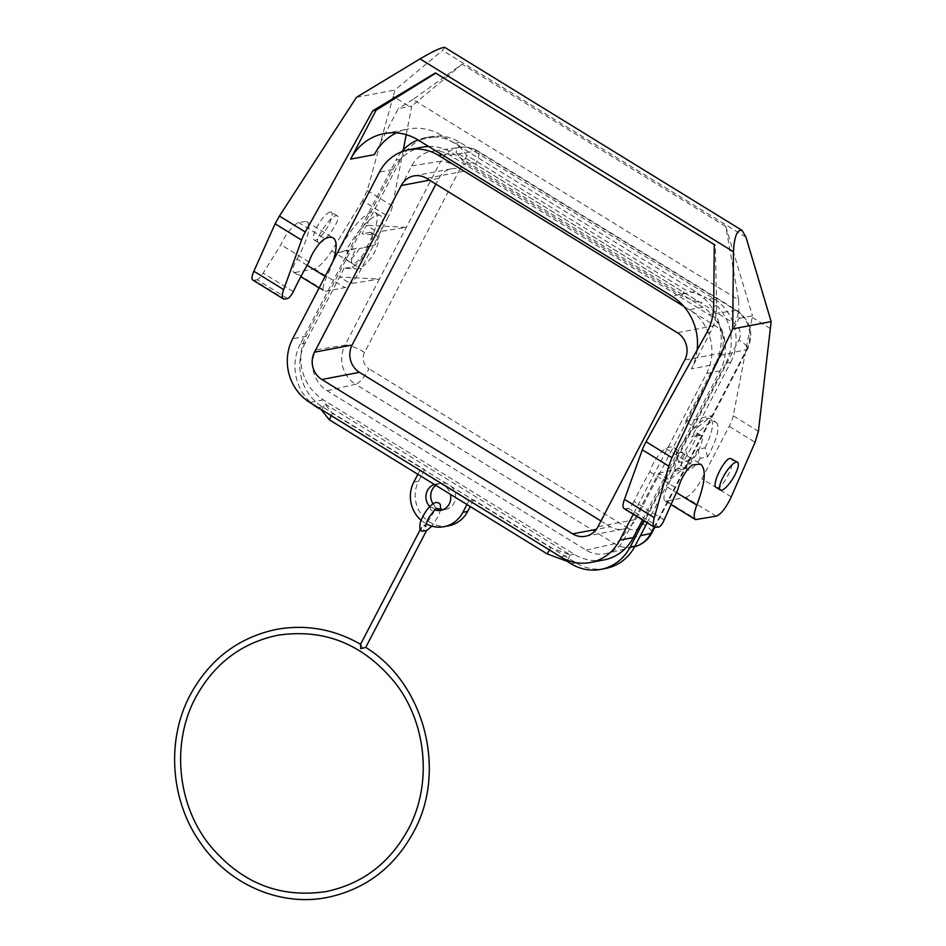 <?xml version="1.0" encoding="UTF-8"?>
<svg xmlns="http://www.w3.org/2000/svg" width="946" height="946" viewBox="0 0 946 946"><rect width="100%" height="100%" fill="white"/><g stroke="black" fill="none" stroke-linecap="round" stroke-linejoin="round"><path stroke-width="0.71" stroke-dasharray="4.73 3.55" d="M683.722 306.279L689.338 309.744A46.697 43.421 79.2 0 1 706.567 373.457L633.276 514.246M603.867 559.937A46.697 43.421 79.2 0 1 574.21 554.285L323.402 399.922A46.697 43.421 79.2 0 1 306.173 336.197L292.669 338.763M422.389 147.15A46.697 43.421 79.2 0 0 392.933 169.535L306.173 336.197M642.5 519.922L720.072 370.891A46.697 43.421 79.2 0 0 702.854 307.178L452.034 152.803L442.03 154.706M428.644 146.464A46.697 43.421 79.2 0 1 452.034 152.803M413.851 175.932L451.49 168.79A20.008 18.601 79.2 0 0 438.861 178.38L435.893 184.103M600.97 520.974L610.3 526.721L596.311 529.382M451.49 168.79A20.008 18.601 79.2 0 1 464.202 171.202L715.01 325.578A20.008 18.601 79.2 0 1 722.389 352.893L635.629 519.543A20.008 18.601 79.2 0 1 623.012 529.133A20.008 18.601 79.2 0 1 610.3 526.721M373.386 234.466L369.957 232.361A20.008 5.617 -58.4 0 1 371.471 232.562A20.008 5.617 -58.4 0 1 369.342 245.936A20.008 5.617 -58.4 0 1 352.007 266.843L344.037 268.357L355.436 268.948C366.693 270.473 385.105 239.716 375.668 235.14L361.987 233.875L366.48 225.254L377.383 231.959L411.782 165.869A30.024 27.907 79.2 0 1 431.932 151.289A30.024 27.907 79.2 0 1 449.788 155.12L708.767 314.521A30.024 27.907 79.2 0 1 719.847 355.483L685.436 421.573L696.351 428.29L730.75 362.2L725.925 363.11L643.859 520.761M725.925 363.11A46.697 43.421 -100.8 0 0 708.696 299.397L704.616 296.878L701.317 303.205L455.96 152.176L463.564 161.719L681.652 295.956L701.317 303.205M730.75 362.2A46.697 43.421 -100.8 0 0 713.521 298.475L459.993 142.432A46.697 43.421 -100.8 0 0 430.335 136.78L425.511 137.69A46.697 43.421 -100.8 0 1 455.168 143.343L459.248 145.861L455.96 152.176M425.511 137.69A46.697 43.421 -100.8 0 0 417.978 139.902M401.577 151.833A46.697 43.421 -100.8 0 0 396.055 160.075L400.879 159.165L366.48 225.254L406.331 227.347L377.383 231.959M344.037 268.357L305.144 343.067L300.32 343.977L359.255 230.777A40.028 11.234 121.6 0 0 346.342 250.312L337.935 252.688A40.028 11.234 121.6 0 1 375.113 212.424A40.028 11.234 121.6 0 1 366.741 247.213L359.397 248.609L375.231 244.825A40.028 11.234 121.6 0 0 380.564 215.783A40.028 11.234 121.6 0 0 369.011 220.394A40.028 11.234 121.6 0 0 359.255 230.777L396.055 160.075M300.32 343.977A46.697 43.421 -100.8 0 0 312.523 404.108M324.927 403.895L570.284 554.912L550.619 547.663L332.531 413.426L324.927 403.895L321.841 409.831M567.494 560.269L570.284 554.912M436.555 508.463L434.912 507.186L435.018 506.122L434.959 507.21C437.336 508.321 423.879 528.27 423.702 525.42L425.605 526.591M432.961 503.627A13.339 12.404 79.2 0 0 435.018 506.122C435.172 509.705 436.697 510.651 439.606 508.948M422.614 531.203L421.065 529.866L421.845 526.851L424.163 530.505L426.575 530.481M435.822 485.345A13.339 12.404 79.2 0 1 440.67 483.193A13.339 12.404 79.2 0 1 453.169 488.692A13.339 12.404 79.2 0 1 454.068 503.012A13.339 12.404 79.2 0 1 445.649 509.409A13.339 12.404 79.2 0 1 443.189 509.61M434.403 484.482A13.339 12.404 79.2 0 1 435.846 484.115A13.339 12.404 79.2 0 1 444.313 485.724L468.849 500.824L473.674 499.914L575.913 562.835A46.697 43.421 -100.8 0 0 605.57 568.475M473.674 499.914L470.233 506.536M448.759 525.787A30.024 27.907 79.2 0 1 420.627 513.418A30.024 27.907 79.2 0 1 418.629 481.195L424.612 469.701L419.788 470.623L444.313 485.724A13.339 12.404 79.2 0 1 450.402 494.32M305.144 343.067A46.697 43.421 -100.8 0 0 322.373 406.78L424.612 469.701M364.553 352.42A16.673 3.973 -152.5 0 0 345.006 345.16L379.405 279.07L339.555 276.977L350.458 283.682L316.059 349.772L345.006 345.16A28.676 26.665 -100.8 0 0 355.578 384.289A16.673 4.683 121.6 0 0 368.987 368.798A12.002 11.163 -100.8 0 1 364.553 352.42L460.288 168.518A16.673 3.973 -152.5 0 0 440.73 161.258L379.405 279.07L350.458 283.682M647.147 522.795L669.425 480.012L658.522 473.296L624.112 539.386A30.024 27.907 79.2 0 1 606.386 553.516A30.024 27.907 79.2 0 1 586.118 550.146L327.127 390.733A30.024 27.907 79.2 0 1 316.059 349.772M679.252 452.767L676.213 453.347A40.028 11.234 121.6 0 1 689.126 433.812A40.028 11.234 121.6 0 1 698.881 423.43A40.028 11.234 121.6 0 1 710.434 418.818L715.886 422.164A40.028 11.234 121.6 0 0 678.708 462.44L688.712 460.536L686.146 451.467L679.252 452.767M707.513 456.965L705.089 447.86L697.805 449.244L700.17 458.361L707.513 456.965A40.028 11.234 121.6 0 0 715.886 422.164M700.17 458.361A16.342 4.588 -58.4 0 1 688.913 470.079A16.342 4.588 -58.4 0 1 687.671 469.925A16.342 4.588 -58.4 0 1 688.712 460.536M716.217 516.161L685.684 497.36L666.469 501.013A20.008 5.617 121.6 0 1 664.955 500.812A20.008 5.617 121.6 0 1 667.297 486.965A56.701 15.916 121.6 0 0 673.942 447.706A56.701 15.916 121.6 0 0 665.807 448.51A17.347 4.872 121.6 0 0 649.807 471.794A119.385 33.512 121.6 0 0 634.057 501.404L664.163 519.933M624.064 508.581A20.008 5.617 121.6 0 0 625.578 508.782L628.333 508.262A6.669 1.868 121.6 0 0 634.057 501.404M697.143 350.008A53.366 49.618 79.2 0 1 691.384 368.893L710.458 332.247A53.366 49.618 -100.8 0 0 716.583 305.664L715.342 244.884L435.763 73.161M738.66 299.965L725.818 226.532L462.074 64.198L412.988 99.519L738.66 299.965L739.027 318.412L715.105 364.387L691.384 368.893M739.027 318.412L752.496 315.846L733.221 415.791L758.408 431.293M685.684 497.36A20.008 5.617 121.6 0 0 701.897 478.747L729.177 426.339A20.008 5.617 121.6 0 0 733.221 415.791M678.708 462.44L676.213 453.347M649.807 471.794L677.963 489.117M333.122 261.049A56.701 15.916 121.6 0 1 326.524 277.213A20.008 5.617 121.6 0 0 324.182 291.072A20.008 5.617 121.6 0 0 325.696 291.262L344.912 287.619A20.008 5.617 121.6 0 0 361.124 269.007L388.404 216.587L362.495 200.635L367.249 190.536L393.229 96.457L411.439 107.667L411.723 106.106L398.254 108.66L374.32 154.636M362.495 200.635L331.739 250.915C325.164 261.025 319.381 266.985 314.379 268.818L295.164 272.472L325.696 291.262M359.397 248.609A16.342 4.588 -58.4 0 1 348.14 260.339A16.342 4.588 -58.4 0 1 346.898 260.174A16.342 4.588 -58.4 0 1 347.939 250.796L337.935 252.688M403.28 149.929L392.448 206.039A20.008 5.617 -58.4 0 1 388.404 216.587M406.224 134.687L411.439 107.667M367.947 246.208A16.342 4.588 -58.4 0 1 353.591 263.686A16.342 4.588 -58.4 0 1 352.35 263.532A16.342 4.588 -58.4 0 1 356.275 248.42L346.342 250.312M430.335 136.78A46.697 43.421 -100.8 0 0 400.879 159.165M658.522 473.296L685.271 467.324L669.425 480.012L673.907 471.392L681.877 469.878A20.008 5.617 121.6 0 0 699.212 448.983A20.008 5.617 121.6 0 0 701.341 435.598A20.008 5.617 121.6 0 0 699.815 435.397L691.857 436.91L696.386 433.28L699.815 435.397M685.436 421.573L712.196 415.613L654.147 527.099M719.847 355.483L746.595 349.523L712.196 415.613L696.351 428.29L691.857 436.91M673.907 471.392L678.436 467.762C682.634 464.935 699.638 433.315 697.131 433.008L696.386 433.28M697.805 449.244A16.342 4.588 -58.4 0 1 683.461 466.721A16.342 4.588 -58.4 0 1 682.22 466.567A16.342 4.588 -58.4 0 1 686.146 451.467M459.248 145.861L466.851 155.392L684.951 289.63L704.616 296.878M681.652 295.956L684.951 289.63M466.851 155.392L463.564 161.719M369.957 232.361L361.987 233.875M366.741 247.213L375.231 244.825M356.275 248.42L347.939 250.796M462.074 64.198L411.723 106.106M444.75 47.395L442.503 50.41L394.92 90.012L393.229 96.457M770.434 328.617L752.212 317.407M725.818 226.532L752.496 315.846M412.988 99.519L398.254 108.66M396.421 132.889A53.366 49.618 79.2 0 1 407.986 129.058A53.366 49.618 79.2 0 1 441.877 135.514L695.416 291.557A53.366 49.618 79.2 0 1 715.105 364.387M252.795 280.063L254.273 280.241L284.805 299.031M287.56 298.51L257.028 279.72L254.273 280.241M356.465 97.32L394.92 90.012M307.154 265.294L297.02 259.05C293.047 266.264 291.936 270.686 293.686 272.294L295.164 272.472M297.02 259.05C308.254 238.605 311.4 226.094 306.457 221.518L298.38 222.357C291.356 227.028 285.538 234.478 280.891 244.718L263.177 273.122C260.93 276.788 258.885 278.987 257.028 279.72M319.559 242.755C325.826 242.188 341.955 217.746 337.296 215.889L336.09 215.735C329.835 216.303 313.694 240.745 318.353 242.602L319.559 242.755M309.035 262.054L280.891 244.718M330.083 212.034A16.342 4.588 -58.4 0 1 331.313 212.2A16.342 4.588 -58.4 0 1 327.694 226.768A16.342 4.588 -58.4 0 1 315.42 240.201A16.342 4.588 -58.4 0 1 314.178 240.036A16.342 4.588 -58.4 0 1 317.797 225.467A16.342 4.588 -58.4 0 1 330.083 212.034M436.047 72.984L435.397 72.937M714.277 244.588L715.342 244.884M716.217 487.486L717.482 487.663C723.832 487.166 736.627 460.667 731.53 458.538M705.089 447.86A40.028 11.234 121.6 0 0 710.434 418.818M332.531 413.426L331.348 415.696M549.449 549.933L550.619 547.663M417.872 474.301L419.788 470.623M421.029 520.241A30.024 27.907 -100.8 0 0 426.126 523.8M468.849 500.824L466.934 504.502M430.194 507.044C430.347 510.615 431.873 511.561 434.782 509.87C434.817 508.889 433.292 507.943 430.194 507.044A13.339 12.404 79.2 0 1 429.661 506.5M360.651 644.403L362.85 648.27L365.558 647.431M323.402 399.922L309.886 402.488M392.933 169.535L379.417 172.101M702.854 307.178L689.338 309.744M574.21 554.285L560.694 556.863M438.861 178.38L429.496 180.166M464.202 171.202L426.563 178.356M715.01 325.578L677.371 332.732M722.389 352.893L684.75 360.036M635.629 519.543L598.002 526.697M571.088 563.745L575.913 562.835M322.373 406.78L317.549 407.702M706.627 332.98L710.458 332.247M665.807 448.51L692.472 464.924M667.297 486.965L676.295 492.499M666.469 501.013L697.001 519.803M314.379 268.818L344.912 287.619M331.739 250.915L361.124 269.007M355.436 268.948L352.007 266.843M327.127 390.733L355.578 384.289L614.569 543.69A28.676 26.665 -100.8 0 0 633.926 546.918A28.676 26.665 -100.8 0 0 634.683 546.717L606.386 553.516M411.782 165.869L440.73 161.258A28.676 26.665 -100.8 0 1 459.981 147.328L431.932 151.289M449.788 155.12L477.032 150.982A28.676 26.665 -100.8 0 0 459.981 147.328C466.484 146.476 472.551 147.765 478.191 151.171A16.673 4.683 -58.4 0 1 475.483 164.226L734.463 323.627A16.673 4.683 121.6 0 0 737.182 310.572A16.673 4.683 121.6 0 0 736.023 310.394L708.767 314.521M678.436 467.762L681.877 469.878M586.118 550.146L614.569 543.69A16.673 4.683 -58.4 0 0 627.967 528.199L368.987 368.798M627.967 528.199A12.002 11.163 -100.8 0 0 643.162 523.907A16.673 3.973 27.5 0 1 651.924 532.752M624.112 539.386L640.407 535.755M654.691 527.43L747.659 348.849C754.045 333.359 750.556 320.599 737.182 310.572L478.191 151.171A16.673 4.683 -58.4 0 0 477.032 150.982L736.023 310.394A28.676 26.665 -100.8 0 1 746.595 349.523A16.673 3.973 27.5 0 0 747.659 348.849A16.673 3.973 27.5 0 0 738.897 340.004L643.162 523.907M475.483 164.226A12.002 11.163 -100.8 0 0 460.288 168.518M738.897 340.004A12.002 11.163 -100.8 0 0 734.463 323.627M720.072 370.891L706.567 373.457M455.168 143.343L459.993 142.432M713.521 298.475L708.696 299.397M392.448 206.039L367.249 190.536M745.956 237.186L442.503 50.41M441.877 135.514L418.156 140.02M326.524 277.213L325.14 276.362M298.38 222.357L325.034 238.77M293.284 291.652L263.177 273.122M695.416 291.557L671.695 296.063M628.333 508.262L658.865 527.052M656.11 527.572L625.578 508.782M713.674 306.22L716.583 305.664M731.282 496.839L701.897 478.747M729.177 426.339L755.097 442.279M418.629 481.195L413.804 482.117M585.373 536.287L623.012 529.133M436.815 508.333L435.668 508.049M421.254 527.702L420.355 529.429M673.942 447.706L700.655 464.143M664.955 500.812L670.726 504.372M375.668 235.14L371.471 232.562M697.131 433.008L701.341 435.598M375.113 212.424L380.564 215.783M384.265 133.563L407.986 129.058M306.457 221.518L333.169 237.954M337.296 215.889L331.313 212.2M293.686 272.294L300.84 276.705M319.109 287.951L324.182 291.072M435.846 484.115L440.67 483.193M440.824 510.32L445.649 509.409M318.353 242.602L314.178 240.036M440.777 509.291L438.294 516.291L431.861 526.153M352.35 263.532L346.898 260.174M687.671 469.925L682.22 466.567"/><path stroke-width="1.42" d="M633.276 514.246L619.807 540.119A46.697 43.421 79.2 0 1 590.351 562.503A46.697 43.421 79.2 0 1 560.694 556.863L309.886 402.488A46.697 43.421 79.2 0 1 292.669 338.763L379.417 172.101A46.697 43.421 79.2 0 1 408.873 149.716A46.697 43.421 79.2 0 1 438.53 155.369L683.722 306.279M598.002 526.697A20.008 18.601 79.2 0 1 585.373 536.287A20.008 18.601 79.2 0 1 572.661 533.863L321.853 379.5A20.008 18.601 79.2 0 1 314.474 352.184L401.234 185.534A20.008 18.601 79.2 0 1 413.851 175.932A20.008 18.601 79.2 0 1 426.563 178.356L677.371 332.732A20.008 18.601 79.2 0 1 684.75 360.036L598.002 526.697M408.873 149.716L422.389 147.15A46.697 43.421 79.2 0 1 428.644 146.464M435.893 184.103L352.113 345.042L314.474 352.184M600.97 520.974L359.492 372.346A20.008 18.601 79.2 0 1 352.113 345.042M590.351 562.503L603.867 559.937A46.697 43.421 79.2 0 0 633.323 537.553L642.5 519.922M567.494 560.269L566.997 561.226L571.088 563.745A46.697 43.421 -100.8 0 0 600.745 569.397A46.697 43.421 -100.8 0 0 630.19 547.013L635.014 546.09L647.147 522.795M643.859 520.761L630.19 547.013M417.978 139.902A46.697 43.421 -100.8 0 0 401.577 151.833M312.523 404.108A46.697 43.421 -100.8 0 0 317.549 407.702L321.841 409.831M443.189 509.61A13.339 12.404 79.2 0 1 439.606 508.948L436.555 508.463M440.777 509.291L440.233 504.372L438.861 502.965L435.704 502.432C429.851 504.786 424.707 511.419 420.296 522.346C419.244 528.27 420.024 531.226 422.614 531.203L426.575 530.481L365.712 647.407L360.686 648.684L360.651 644.403M432.961 503.627A13.339 12.404 79.2 0 1 432.251 489.59A13.339 12.404 79.2 0 1 435.822 485.345M470.233 506.536L467.691 511.408A30.024 27.907 79.2 0 1 448.759 525.787L443.934 526.709A30.024 27.907 -100.8 0 0 462.866 512.318L466.934 504.502M600.745 569.397L605.57 568.475A46.697 43.421 -100.8 0 0 635.014 546.09M566.997 561.226L547.332 553.989L329.243 419.752L321.64 410.209M668.751 466.082L642.322 449.811L624.466 499.334A20.008 5.617 121.6 0 0 624.064 508.581L654.561 527.36L658.865 527.052C660.663 526.283 662.425 523.907 664.163 519.933L677.963 489.117C681.144 477.978 685.98 469.914 692.472 464.924L700.655 464.143C706.461 469.251 705.184 482.921 696.812 505.129C693.856 512.969 693.406 517.781 695.452 519.591L716.217 516.161C721.077 514.234 726.102 507.801 731.282 496.839L755.097 442.279L758.408 431.293L771.167 321.593L732.712 328.889L671.956 457.663L668.751 466.082L654.289 517.699C652.87 522.949 652.965 526.177 654.561 527.36M642.322 449.811A20.008 5.617 -58.4 0 1 646.071 441.735L706.627 332.98C711.179 324.691 713.532 315.763 713.674 306.22L714.277 244.588L435.397 72.937L372.759 110.812L305.298 231.983A20.008 5.617 121.6 0 0 301.549 240.071L283.682 289.594A20.008 5.617 121.6 0 0 283.292 298.841A20.008 5.617 121.6 0 0 284.805 299.031L287.56 298.51A6.669 1.868 -58.4 0 0 293.284 291.652A119.385 33.512 121.6 0 1 309.035 262.054A17.347 4.872 121.6 0 1 325.034 238.77A56.701 15.916 121.6 0 1 333.169 237.954A56.701 15.916 121.6 0 1 333.122 261.049M283.682 289.594L253.859 271.23L275.12 223.8L279.413 216.055L356.465 97.32L420.036 58.865L733.469 251.778C734.309 236.441 737.171 229.31 742.054 230.386L745.956 237.186L771.167 321.593M732.712 328.889L733.469 251.778M403.28 149.929L406.224 134.687M396.421 132.889A53.366 49.618 79.2 0 0 374.32 154.636L350.611 159.141L376.094 110.185L372.759 110.812M350.611 159.141A53.366 49.618 79.2 0 1 384.265 133.563A53.366 49.618 79.2 0 1 418.156 140.02L671.695 296.063A53.366 49.618 79.2 0 1 697.143 350.008M253.859 271.23C251.754 276.066 251.4 279.011 252.795 280.063L283.292 298.841M435.763 73.161L376.094 110.185M737.513 462.216L730.265 458.361C723.915 458.857 711.12 485.357 716.217 487.486L720.391 490.052A16.342 4.588 -58.4 0 1 724.009 475.495A16.342 4.588 -58.4 0 1 736.284 462.062A16.342 4.588 -58.4 0 1 737.513 462.216A16.342 4.588 -58.4 0 1 733.895 476.784A16.342 4.588 -58.4 0 1 721.621 490.217A16.342 4.588 -58.4 0 1 720.391 490.052M420.036 58.865C433.268 51.155 441.51 47.324 444.75 47.395L742.054 230.386M331.348 415.696L329.243 419.752M547.332 553.989L549.449 549.933M421.029 520.241A30.024 27.907 -100.8 0 1 413.804 482.117L417.872 474.301M426.126 523.8A30.024 27.907 -100.8 0 0 443.934 526.709M450.402 494.32A13.339 12.404 79.2 0 1 449.244 503.934A13.339 12.404 79.2 0 1 440.824 510.32A13.339 12.404 79.2 0 1 434.782 509.87L429.709 516.386C427.911 518.491 425.132 526.165 425.605 526.591L425.274 526.023M429.661 506.5A13.339 12.404 79.2 0 1 427.426 490.501A13.339 12.404 79.2 0 1 434.403 484.482M436.815 508.333L434.782 509.87M442.03 154.706L438.53 155.369M359.492 372.346L321.853 379.5M596.311 529.382L572.661 533.863M429.496 180.166L401.234 185.534M676.295 492.499L696.812 505.129M279.413 216.055L305.298 231.983M671.956 457.663L646.071 441.735M634.683 546.717A28.676 26.665 -100.8 0 0 650.86 533.414A16.673 3.973 27.5 0 0 651.924 532.752C647.951 540.095 641.956 544.813 633.926 546.918M640.407 535.755L650.86 533.414L654.147 527.099M275.12 223.8L301.549 240.071M325.14 276.362L307.154 265.294M624.466 499.334L654.289 517.699M467.691 511.408L462.866 512.318M633.323 537.553L619.807 540.119M420.355 529.429L360.379 644.64M360.946 644.474C334.163 629.137 306.007 624.112 276.48 629.397C238.38 637.474 209.634 659.303 190.229 694.908C165.893 740.351 170.386 801.463 201.143 843.808C229.795 885.101 280.856 906.824 327.399 897.435C365.487 889.346 394.245 867.517 413.65 831.912C447.304 770.943 424.565 683.355 365.7 647.407M277.592 635.286C324.596 628.227 363.938 644.297 395.629 683.473C426.977 724.104 432.239 784.601 408.317 829.145C389.799 863.083 362.46 883.883 326.275 891.534C279.271 898.594 239.929 882.535 208.25 843.347C176.902 802.728 171.628 742.22 195.55 697.675C214.068 663.737 241.419 642.937 277.592 635.286M670.726 504.372L695.452 519.591M654.691 527.43L651.924 532.752M300.84 276.705L319.109 287.951M431.861 526.153L426.421 530.789"/></g></svg>
